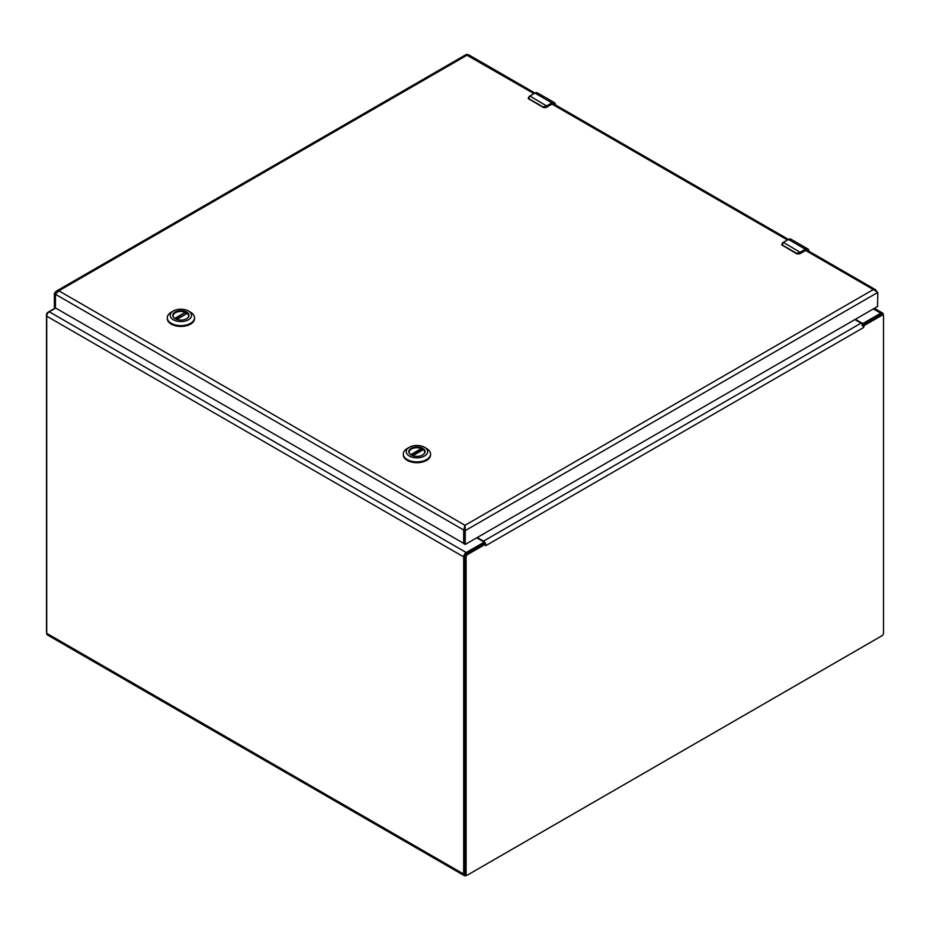 <?xml version="1.0" encoding="UTF-8"?>
<svg xmlns="http://www.w3.org/2000/svg" width="930" height="930" viewBox="0 0 930 930"><rect width="100%" height="100%" fill="white"/><g stroke="black" fill="none" stroke-linecap="round" stroke-linejoin="round"><path stroke-width="1.4" d="M466.767 875.211L466.221 875.525A3.581 2.069 -60 0 1 464.43 875.7A3.581 2.069 -60 0 1 463.686 874.061L463.686 556.907A3.581 2.069 -60 0 1 466.221 552.513L483.182 542.725A1.488 0.86 0 0 0 483.612 542.12A1.488 0.86 0 0 0 483.182 541.516L476.834 537.854M55.509 308.156L49.244 311.771A3.581 2.069 120 0 0 46.709 316.165L46.709 633.318A3.581 2.069 120 0 0 47.453 634.969L464.43 875.7M855.356 319.316L861.703 322.977A1.488 0.86 0 0 0 863.796 322.977L880.757 313.189A3.581 2.069 -60 0 1 882.547 313.015A3.581 2.069 -60 0 1 883.291 314.654L883.291 315.27M483.6 543.759A1.488 0.86 0 0 0 483.612 543.632L483.612 542.12M863.586 327.546L485.739 545.689L485.495 544.178L467.499 554.571A1.976 1.139 120 0 0 466.104 556.989L466.104 874.223A1.976 1.139 120 0 0 466.511 875.13A1.976 1.139 120 0 0 467.499 875.037L882.105 635.667A1.976 1.139 120 0 0 883.5 633.237L883.5 316.002A1.976 1.139 120 0 0 883.093 315.096A1.976 1.139 120 0 0 882.105 315.2L864.11 325.581L863.586 327.546L862.831 325.023A3.581 2.069 -120 0 0 861.052 323.152L854.879 319.583M486.018 545.526L485.262 543.015L485.495 544.178L484.181 543.422L466.186 553.803A1.976 1.139 120 0 0 464.791 556.233L464.791 873.468A1.976 1.139 120 0 0 465.198 874.374L466.511 875.13M484.379 543.527L485.262 543.015L485.495 544.178L485.262 543.015A3.581 2.069 60 0 0 483.484 541.144L477.311 537.575M862.831 325.023L864.11 325.581L862.831 325.023M883.093 315.096L881.78 314.34A1.976 1.139 120 0 0 880.791 314.445L862.796 324.826L864.11 325.581M483.612 542.748A1.732 1 60 0 1 484.298 543.492M862.796 324.826L861.912 325.57M46.709 632.702A1.976 1.139 -60 0 1 46.5 631.97L46.5 314.735A1.976 1.139 -60 0 1 47.895 312.306L55.451 307.946L55.451 294.299L463.686 529.995L465.233 530.623L465 525.299L463.686 529.995L463.686 543.62L465.302 544.422L877.56 306.493L877.815 292.415L873.328 289.556L875.514 289.695L876.63 291.137M464.791 527.798L464.977 526.892M877.815 292.415L465.233 530.623L465.233 544.248L463.919 543.492L463.919 529.868L465 525.299L58.857 290.823L56.126 291.276L54.37 293.415L55.521 294.078M466.953 55.207L533.867 93.57M534.843 93.012L468.325 54.603L467.186 55.079L58.857 290.823L55.451 294.299M54.37 307.04L55.451 307.667L54.37 307.04L54.37 293.415M55.451 307.935L463.919 543.492M411.281 455.037A7.835 4.522 180 0 1 409.084 451.899A7.835 4.522 180 0 1 413.92 447.714A7.835 4.522 180 0 1 422.464 448.702A7.835 4.522 180 0 1 424.754 451.899A7.835 4.522 180 0 1 422.569 455.037M411.176 454.979L411.176 454.979A8.126 4.697 180 0 1 411.176 448.341A8.126 4.697 180 0 1 422.673 448.341A8.126 4.697 180 0 1 422.673 454.979A8.126 4.697 180 0 1 411.176 454.979M426.556 448.481L424.499 447.284A10.707 6.185 180 0 1 424.499 456.026A10.707 6.185 180 0 1 409.351 456.026A10.707 6.185 180 0 1 409.351 447.284A10.707 6.185 180 0 1 424.499 447.284L426.556 448.481A13.625 7.87 0 0 1 430.555 454.038L430.555 454.84A13.625 7.87 0 0 0 430.532 454.433M409.351 447.284L407.282 448.481A13.625 7.87 0 0 0 403.295 454.038A13.625 7.87 0 0 0 416.919 461.908A13.625 7.87 0 0 0 430.555 454.038M403.306 454.433A13.625 7.87 0 0 0 403.295 454.84A13.625 7.87 0 0 0 416.919 462.698A13.625 7.87 0 0 0 430.555 454.84M409.142 452.457A7.789 4.499 180 0 1 409.13 452.213A7.789 4.499 180 0 1 413.327 448.225A7.789 4.499 180 0 1 421.383 448.527L421.697 450.434M412.804 455.7L423.313 449.643A7.789 4.499 180 0 1 424.708 452.213A7.789 4.499 180 0 1 424.696 452.457M173.119 316.188A7.789 4.499 180 0 1 173.108 315.944A7.789 4.499 180 0 1 177.293 311.957A7.789 4.499 180 0 1 185.349 312.259L175.224 318.746A7.835 4.522 180 0 1 173.061 315.63A7.835 4.522 180 0 1 177.897 311.445A7.835 4.522 180 0 1 186.442 312.434A7.835 4.522 180 0 1 188.732 315.63A7.835 4.522 180 0 1 186.535 318.769M175.154 318.711L175.154 318.711A8.126 4.697 180 0 1 175.154 312.073A8.126 4.697 180 0 1 186.639 312.073A8.126 4.697 180 0 1 186.639 318.711A8.126 4.697 180 0 1 175.154 318.711M190.534 312.213L188.465 311.015A10.707 6.185 180 0 1 188.465 319.757A10.707 6.185 180 0 1 173.329 319.757A10.707 6.185 180 0 1 173.329 311.015A10.707 6.185 180 0 1 188.465 311.015L190.534 312.213A13.625 7.87 0 0 1 194.521 317.769L194.521 318.572A13.625 7.87 0 0 0 194.51 318.165M173.329 311.015L171.26 312.213A13.625 7.87 0 0 0 167.272 317.769A13.625 7.87 0 0 0 180.897 325.64A13.625 7.87 0 0 0 194.521 317.769M167.284 318.165A13.625 7.87 0 0 0 167.272 318.572A13.625 7.87 0 0 0 180.897 326.43A13.625 7.87 0 0 0 194.521 318.572M185.675 312.713L185.675 314.166M176.781 319.432L187.279 313.375A7.789 4.499 180 0 1 188.685 315.944A7.789 4.499 180 0 1 188.674 316.188M782.502 242.928L781.979 245.067L783.386 242.358A6.185 3.569 120 0 0 782.723 242.8L782.63 245.229L796.615 253.309L799.684 252.6A6.185 3.569 -60 0 1 800.346 252.158L805.403 249.228L788.442 239.44L783.386 242.358L800.602 252.611L805.403 249.228A4.941 2.86 -60 0 1 807.879 248.984A4.941 2.86 -60 0 1 808.902 251.228M805.659 250.298L799.905 253.739L796.557 253.739L799.905 253.739L805.659 250.298C807.298 249.542 808.205 250.065 808.379 251.856M800.602 252.611L796.487 253.611L781.979 245.067A2.476 1.43 0 0 1 781.77 244.485A2.476 1.43 0 0 1 781.781 244.404M528.984 96.569L528.473 98.708L529.879 95.999A6.185 3.569 120 0 0 529.216 96.441L529.112 98.871L543.108 106.95L546.166 106.229A6.185 3.569 -60 0 1 546.828 105.788L551.897 102.87L534.936 93.081L529.879 95.999L547.096 106.241L551.897 102.87A4.941 2.86 -60 0 1 554.361 102.626A4.941 2.86 -60 0 1 555.384 104.869M552.153 103.928L546.398 107.38L543.05 107.38L546.398 107.38L552.153 103.928C553.792 103.184 554.699 103.707 554.861 105.497M547.096 106.241L542.981 107.241L528.473 98.708A2.476 1.43 0 0 1 528.263 98.127A2.476 1.43 0 0 1 528.275 98.045M463.686 874.061L46.709 633.318M483.182 542.725L483.182 543.992M863.796 322.977L863.796 324.256M463.686 556.907L46.709 316.165M466.221 552.513L49.244 311.771M873.363 308.923L880.757 313.189M861.703 322.977L861.703 323.617M464.791 556.233L466.104 556.989M467.499 554.571L466.186 553.803M861.052 323.152L483.484 541.144M882.105 315.2L880.791 314.445M466.104 874.223L464.791 873.468M797.231 253.867A2.476 1.43 0 0 0 799.986 253.576L805.589 250.461L873.328 289.556L465 525.299M543.725 107.508A2.476 1.43 0 0 0 546.468 107.206L552.083 104.102L787.373 239.94M421.697 448.981L411.246 455.014M410.735 454.677L421.383 448.527M174.712 318.409L185.349 312.259M788.175 239.591L788.442 239.44A4.941 2.86 120 0 1 790.919 239.196L807.879 248.984L809.007 251.402M790.919 239.196L788.256 239.429L782.723 242.8M805.659 249.682C807.612 248.798 808.693 249.426 808.902 251.553M799.986 253.576L799.684 252.6M796.615 253.309L782.63 245.229M781.77 244.299L782.735 245.66M534.669 93.233L534.936 93.081A4.941 2.86 120 0 1 537.4 92.837L554.361 102.626L555.501 105.044M537.4 92.837L534.75 93.058L529.216 96.441M552.153 103.323C554.106 102.44 555.187 103.056 555.384 105.195M546.468 107.206L546.166 106.229M543.108 106.95L529.112 98.871M528.263 97.929L529.228 99.301M874.409 308.318L882.547 313.015M875.514 289.695L806.659 249.938M788.349 239.37L553.141 103.579M466.581 54.3L56.126 291.276M55.451 307.795L54.44 307.214M463.989 543.666L465.302 544.422M403.295 454.038L403.295 454.84M423.138 449.597L412.664 455.654M167.272 317.769L167.272 318.572M187.116 313.329L176.642 319.385"/></g></svg>
